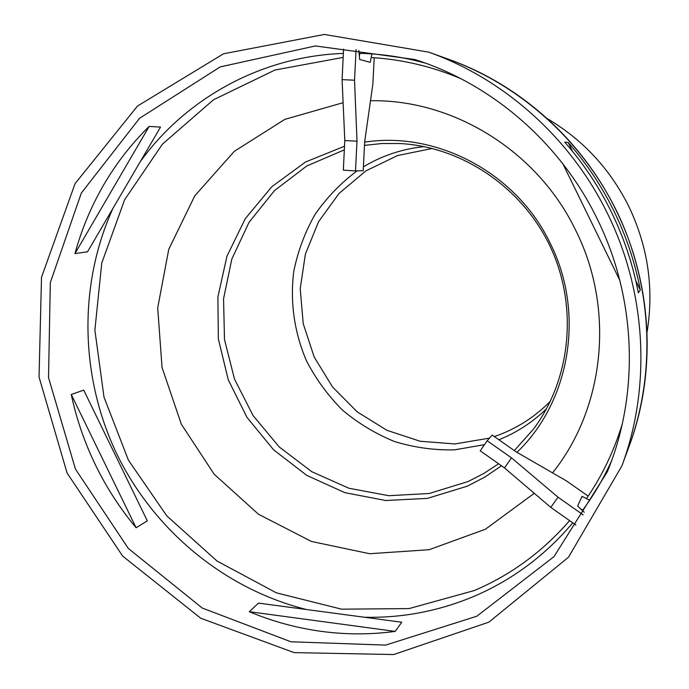 <?xml version="1.0" encoding="UTF-8"?>
<svg xmlns="http://www.w3.org/2000/svg" width="689" height="689" viewBox="0 0 689 689"><rect width="100%" height="100%" fill="white"/><g stroke="black" fill="none" stroke-linecap="round" stroke-linejoin="round"><path stroke-width="1.03" d="M370.493 100.732C453.457 99.182 537.945 151.33 575.918 230.772C615.182 309.413 604.572 408.155 552.535 472.878M534.276 493.298L485.401 529.247L429.083 549.719L369.674 553.723L311.488 541.476L258.496 514.261L214.158 474.213L181.302 424.166L162.044 367.47L157.703 307.862L168.762 249.297L194.78 195.822L234.303 151.33L284.893 119.343L343.113 102.695M635.809 280.793L640.314 290.017L638.324 292.756C632.984 264.877 624.079 238.118 611.591 212.488C599.034 186.883 583.411 163.431 564.713 142.123L568.244 142.528L572.602 151.442M568.244 142.528C586.554 163.388 601.85 186.357 614.14 211.42C626.37 236.516 635.094 262.724 640.314 290.017M71.26 394.496L136.086 527.757C120.041 508.516 106.519 487.631 95.53 465.092C84.583 442.527 76.496 418.998 71.26 394.496L83.713 390.112L147.325 520.867L136.086 527.757M249.272 611.694L395.167 631.4C370.337 634.707 345.568 634.681 320.841 631.305C296.141 627.877 272.284 621.34 249.272 611.694L258.504 603.116L401.782 622.236L395.167 631.4M619.816 280.345L562.913 163.887M149.143 126.423L74.963 253.578C81.543 229.497 91.077 206.674 103.565 185.091C116.105 163.526 131.298 143.967 149.143 126.423L160.528 127.103L87.503 251.829L74.963 253.578M607.75 214.081C646.575 292.903 651.286 386.96 621.917 465.842L568.511 557.203L488.897 622.15L393.66 654.55L294.091 652.612L200.749 618.24L122.694 556.126L67.074 472.999L39.032 376.995L41.512 277.271L75.067 183.636L137.499 106.037L223.469 53.811L324.373 34.45L428.713 52.14C504.503 79.054 571.086 138.558 607.75 214.081M597.354 219.171C636.472 298.475 639.59 393.695 607.336 471.776L553.965 556.669L476.779 616.242L385.625 645.102L290.896 641.769L202.325 608.077L128.3 548.435L75.445 469.088L48.531 377.632L50.314 282.585L81.328 193.049L139.583 118.267L220.222 66.893L315.441 45.948L414.795 59.512C491.929 83.869 560.433 143.002 597.354 219.171M357.005 141.211L354.525 80.2L342.088 79.64L344.801 140.539L343.329 170.166L355.498 170.898L357.005 141.211L344.801 140.539M374.222 57.738L372.852 84.136L364.696 141.633L363.198 170.708L355.498 170.898M359.822 53.785L359.357 56.05M358.84 50.426L359.675 59.461L370.191 62.337L371.819 54.267M343.587 49.1L342.088 79.64M354.525 80.2L356.067 49.599M550.812 507.397L504.52 467.926L480.242 450.839L487.149 440.762L511.496 457.849L558.03 497.2L550.812 507.397L575.858 525.035M511.496 457.849L504.52 467.926M588.173 496.114L566.53 480.965L516.035 451.795L492.179 435.069L487.149 440.762M582.438 509.894L580.922 509.137M584.246 512.246L577.64 506.062L582.041 496.364L589.431 500.093M558.03 497.2L583.135 514.847M546.549 408.723C532.58 422.254 516.69 432.606 498.87 439.763M484.47 444.672L454.387 449.874C433.924 450.287 413.917 447.488 394.366 441.468C375.436 433.708 358.125 423.235 342.424 410.041C327.947 395.512 315.975 379.131 306.51 360.907C294.315 332.649 289.905 301.765 293.79 271.311C297.855 251.244 304.926 232.305 314.985 214.503C326.638 197.691 340.676 183.136 357.117 170.855M363.396 166.841C381.999 155.662 402.247 148.919 424.123 146.602M550.39 401.248C534.328 417.508 515.639 429.29 494.314 436.576M489.491 438.118L454.947 443.949L420.101 441.244L386.899 430.298L357.169 411.833L332.486 386.925L314.184 356.997L303.22 323.658L300.215 288.734L305.391 254.12L318.551 221.729L339.057 193.42L365.885 170.889L397.57 155.55L432.33 148.454M547.574 118.809C583.075 139.876 610.17 169.132 628.868 206.562C648.013 246.757 654.094 288.536 647.1 331.909M622.227 424.148C613.977 451.097 602.057 475.918 586.485 498.603M569.579 520.617C542.777 551.562 511.057 574.859 474.42 590.499L409.025 608.594L341.606 609.179L276.332 592.824L216.966 560.992L166.772 515.854L128.421 460.166L103.987 397.097L94.875 330.152L101.765 263.086L124.606 199.776L162.475 144.096L213.53 99.75L274.997 70.011L343.182 57.411M371.156 57.54C401.868 59.349 431.779 66.394 460.881 78.667M572.757 522.856C545.042 555.61 512.005 580.155 473.644 596.493C438.454 611.203 402.014 618.119 364.335 617.241M306.562 609.532C224.45 589.052 153.897 530.254 116.76 453.879C80.113 377.262 78.003 285.444 112.944 208.379M140.375 161.527C186.219 98.139 261.691 56.205 343.38 53.423M359.107 53.311C381.396 53.82 403.496 57.092 425.406 63.13M611.367 461.32C603.366 478.881 593.72 495.288 582.429 510.549M448.952 59.4C519.919 84.609 582.059 140.125 616.242 210.55C652.457 284.049 656.832 371.802 629.341 445.662C655.945 372.766 652.302 287.89 618.688 215.381C584.668 143.062 521.918 85.789 448.952 59.4L428.713 52.14M364.498 145.362L382.128 143.51L399.956 143.536C462.026 146.8 522.606 187.494 550.528 247.213C578.398 306.958 570.716 379.544 533.381 429.23L514.33 450.606M498.595 463.757L483.807 473.472L468.132 481.525L429.247 493.496L388.751 495.701L348.892 488.243L311.772 471.681L279.312 447.032L253.13 415.656L234.536 379.217L224.493 339.582L223.555 298.793L231.857 258.969L249.082 222.237L274.463 190.62L306.769 165.98L344.336 149.857M501.48 465.781L484.996 476.986L467.392 486.141L427.404 498.38L385.788 500.515L344.862 492.661L306.82 475.419L273.636 449.857L246.989 417.388L228.24 379.76L218.353 338.928L217.888 297.011L226.957 256.213L245.224 218.74L271.854 186.702L305.537 162.001L344.517 146.223M364.662 142.141C437.317 130.876 516.974 173.197 550.399 243.665C585.28 313.056 570.053 401.687 516.948 452.329M621.917 465.842L629.341 445.662"/></g></svg>
